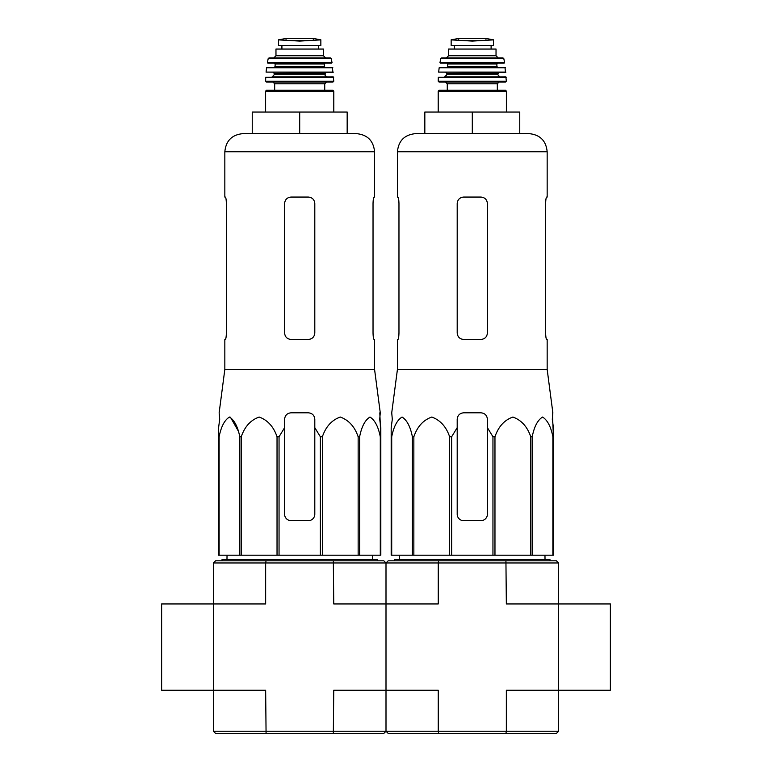 <?xml version="1.0" encoding="UTF-8"?>
<svg xmlns="http://www.w3.org/2000/svg" width="772" height="772" viewBox="0 0 772 772"><rect width="100%" height="100%" fill="white"/><g stroke="black" fill="none" stroke-linecap="round" stroke-linejoin="round"><path stroke-width="1.16" d="M610.372 690.255L610.372 603.955L506.345 603.955L505.93 560.81L388.162 560.81L386 562.962L386 603.955L333.745 603.955L333.33 560.81L215.562 560.81L213.41 562.962L213.41 603.955L161.628 603.955L161.628 690.255L213.41 690.255L213.41 603.955L265.655 603.955L265.655 562.962L386 562.962L386 603.955L438.255 603.955L438.255 562.962L558.59 562.962L558.59 690.255L610.372 690.255M392.301 419.273L391.182 427.659L392.301 419.273L391.732 412.808L397.435 369.373L547.165 369.373L552.858 412.808L552.298 419.273L553.418 427.659L553.418 436.769L552.395 412.808M391.182 436.769L391.182 555.193L492.951 555.193L492.951 436.769L487.402 427.659L487.402 419.273C487.016 415.346 484.855 413.194 480.927 412.808L463.663 412.808C459.745 413.184 457.584 415.346 457.198 419.273L457.198 427.659L457.198 419.273L457.198 427.659L451.639 436.769L449.632 436.769C446.226 426.713 440.281 420.142 431.789 417.044C423.288 420.036 417.305 426.607 413.85 436.769L412.373 436.769C410.414 426.713 406.979 420.142 402.077 417.044C397.165 420.036 393.71 426.607 391.713 436.769L391.182 436.769L391.182 427.659L391.182 514.2M492.951 436.769L494.968 436.769C498.422 426.607 504.406 420.036 512.907 417.044C521.399 420.142 527.344 426.713 530.75 436.769L532.217 436.769C534.214 426.607 537.669 420.036 542.581 417.044C547.483 420.142 550.918 426.713 552.877 436.769L553.418 436.769L553.418 555.193L552.877 555.193L552.877 436.769M487.402 427.659L487.402 514.2A6.475 6.475 0 0 1 480.927 520.675L463.663 520.675A6.475 6.475 0 0 1 457.198 514.2L457.198 427.659M492.951 555.193L552.877 555.193M391.713 555.193L391.713 436.769M412.373 555.193L412.373 436.769M413.85 555.193L413.85 436.769M449.632 555.193L449.632 436.769M451.639 555.193L451.639 436.769M494.968 555.193L494.968 436.769M530.75 555.193L530.75 436.769M532.217 555.193L532.217 436.769M333.33 733.4L383.838 733.4L386 731.238L386 690.255L386 731.238L438.255 731.238L438.255 690.255L333.745 690.255L333.33 733.4L215.562 733.4L213.41 731.238L386 731.238L388.162 733.4L556.438 733.4L558.59 731.238L558.59 690.255L506.345 690.255L506.345 731.238L558.59 731.238M438.67 733.4L438.255 731.238L506.345 731.238L505.93 733.4M386 690.255L386 603.955L386 690.255M558.59 562.962L556.438 560.81L505.93 560.81M438.67 560.81L438.255 562.962L386 562.962L383.838 560.81L333.33 560.81M394.627 560.81L394.627 559.507L549.963 559.507L549.963 560.81M472.3 112.056L424.832 112.056L424.832 133.633L472.3 133.633L472.3 112.056L519.759 112.056L519.759 133.633M415.558 133.633L529.042 133.633C540.043 134.704 546.084 140.745 547.165 151.756L397.435 151.756C398.506 140.745 404.547 134.704 415.558 133.633M547.165 369.373L547.165 339.448L546.663 339.448C546.113 339.082 545.765 336.92 545.621 332.983L545.621 203.538C545.765 199.591 546.113 197.439 546.663 197.063C546.113 197.429 545.765 199.591 545.621 203.538M547.165 151.756L547.165 197.063L546.663 197.063M480.927 197.063L463.663 197.063C459.745 197.429 457.593 199.591 457.198 203.538L457.198 332.983C457.593 336.92 459.745 339.082 463.663 339.448L480.927 339.448C484.845 339.082 487.007 336.92 487.402 332.983L487.402 203.538C487.007 199.591 484.845 197.439 480.927 197.063M397.937 339.448C398.487 339.082 398.834 336.92 398.97 332.983C398.834 336.92 398.487 339.082 397.937 339.448L397.435 339.448L397.435 369.373M398.97 332.983L398.97 203.538C398.834 199.591 398.487 197.439 397.937 197.063L397.435 197.063L397.435 151.756M461.135 40.453L451.157 39.883L451.157 45.606L493.443 45.606L493.443 39.883L472.3 41.09L461.135 40.453L483.465 40.453M448.561 55.748L448.561 49.061L496.029 49.061L496.029 55.748L498.191 57.91L446.409 57.91L448.561 55.748L496.029 55.748M438.207 112.056L438.207 91.135L439.075 90.266L505.525 90.266L497.322 90.266L497.322 83.791L499.05 82.073L445.54 82.073L447.268 83.791L497.322 83.791M447.268 83.791L447.268 90.266L497.322 90.266M506.384 81.195L438.216 81.195L439.075 82.073L505.515 82.073L506.384 81.195L505.853 76.891L438.313 77.306L506.278 77.306M497.757 74.73L446.843 74.73L444.682 76.891L499.909 76.891L497.757 74.73L498.616 72.578M505.921 72.105L438.67 72.105L505.496 72.578L505.004 67.396L439.162 67.772L505.438 67.772M497.757 67.396L496.888 66.537L447.702 66.537L447.702 63.951L496.888 63.951L497.757 63.082L485.241 63.082M504.608 62.571L439.982 62.571L440.407 63.082L504.184 63.082L504.608 62.571L503.798 58.585L502.958 57.91L441.642 57.91L440.802 58.585L503.798 58.585M454.39 45.606L454.39 49.061L454.39 45.606M219.702 419.273L218.582 427.659L219.702 419.273L219.142 412.808L224.835 369.373L374.565 369.373L380.268 412.808L379.699 419.273L380.818 427.659L380.818 436.769L379.805 412.808M218.582 436.769L218.582 555.193L320.361 555.193L320.361 436.769L314.802 427.659L314.802 419.273C314.416 415.346 312.264 413.194 308.337 412.808L291.073 412.808C287.145 413.184 284.993 415.346 284.598 419.273L284.598 427.659L284.598 419.273L284.598 427.659L279.049 436.769L277.032 436.769C273.635 426.713 267.681 420.142 259.189 417.044C250.688 420.036 244.705 426.607 241.25 436.769L239.783 436.769C237.815 426.713 234.379 420.142 229.477 417.044C224.565 420.036 221.12 426.607 219.123 436.769L218.582 436.769L218.582 427.659L218.582 514.2M320.361 436.769L322.368 436.769C325.832 426.607 331.806 420.036 340.307 417.044C348.799 420.142 354.753 426.713 358.15 436.769L359.627 436.769C361.624 426.607 365.069 420.036 369.981 417.044C374.883 420.142 378.319 426.713 380.287 436.769L380.818 436.769L380.818 555.193L380.287 555.193L380.287 436.769M314.802 427.659L314.802 514.2A6.475 6.475 0 0 1 308.337 520.675L291.073 520.675A6.475 6.475 0 0 1 284.598 514.2L284.598 427.659M230.442 417.237L237.911 430.342M320.361 555.193L380.287 555.193M219.123 555.193L219.123 436.769M239.783 555.193L239.783 436.769M241.25 555.193L241.25 436.769M277.032 555.193L277.032 436.769M279.049 555.193L279.049 436.769M322.368 555.193L322.368 436.769M358.15 555.193L358.15 436.769M359.627 555.193L359.627 436.769M266.07 733.4L265.655 690.255L213.41 690.255L213.41 731.238M266.07 560.81L265.655 562.962L213.41 562.962M222.037 560.81L222.037 559.507L377.373 559.507L377.373 560.81M299.7 112.056L252.241 112.056L252.241 133.633L299.7 133.633L299.7 112.056L347.168 112.056L347.168 133.633M242.958 133.633L356.442 133.633C367.453 134.704 373.494 140.745 374.565 151.756L224.835 151.756C225.916 140.745 231.957 134.704 242.958 133.633M374.565 369.373L374.565 339.448L374.063 339.448C373.513 339.082 373.165 336.92 373.03 332.983L373.03 203.538C373.165 199.591 373.513 197.439 374.063 197.063C373.513 197.429 373.165 199.591 373.03 203.538M374.565 151.756L374.565 197.063L374.063 197.063M308.337 197.063L291.073 197.063C287.155 197.429 284.993 199.591 284.598 203.538L284.598 332.983C284.993 336.92 287.155 339.082 291.073 339.448L308.337 339.448C312.255 339.082 314.407 336.92 314.802 332.983L314.802 203.538C314.407 199.591 312.255 197.439 308.337 197.063M225.337 339.448C225.887 339.082 226.235 336.92 226.379 332.983C226.235 336.92 225.887 339.082 225.337 339.448L224.835 339.448L224.835 369.373M226.379 332.983L226.379 203.538C226.235 199.591 225.887 197.439 225.337 197.063L224.835 197.063L224.835 151.756M278.557 45.606L278.557 39.883L278.557 45.606L320.843 45.606L320.843 39.883L299.7 41.09L288.535 40.453L310.865 40.453M278.557 39.883L288.535 40.453M275.971 55.748L275.971 49.061L323.439 49.061L323.439 55.748L325.591 57.91L273.809 57.91L275.971 55.748L323.439 55.748M274.678 90.266L274.678 83.791L324.732 83.791L324.732 90.266L266.475 90.266L332.925 90.266L333.793 91.135L265.616 91.135L266.475 90.266M274.678 83.791L272.95 82.073L326.459 82.073L324.732 83.791M333.784 81.195L265.616 81.195L266.485 82.073L332.925 82.073L333.784 81.195L333.253 76.891L265.722 77.306L333.687 77.306M325.157 74.73L274.243 74.73L272.091 76.891L327.318 76.891C325.446 75.984 324.722 75.26 325.157 74.73L325.157 73.436L326.025 72.578M333.33 72.105L266.079 72.105L332.896 72.578L332.414 67.396L266.562 67.772L332.838 67.772M274.243 63.082L325.157 63.082L324.298 63.951L275.112 63.951L274.243 63.082M332.018 62.571L267.392 62.571L267.816 63.082L331.593 63.082L332.018 62.571L331.198 58.585L330.358 57.91L269.042 57.91L268.202 58.585L331.198 58.585M281.799 45.606L281.799 49.061M438.207 91.135L506.384 91.135L505.525 90.266M446.843 74.73L446.843 73.436L497.757 73.436M454.505 45.606L454.505 49.061M451.157 39.806L457.941 38.61L486.649 38.61L493.443 39.806M274.243 74.73L274.243 73.436L325.157 73.436M274.243 67.396L275.112 66.537L324.298 66.537L325.157 67.396M281.915 45.606L281.915 49.061M278.557 39.806L285.35 38.61L314.059 38.61L320.843 39.806M399.635 555.193L399.578 559.507M544.964 555.193L545.022 559.507M506.384 112.056L506.384 91.135M438.216 81.195L438.313 77.306M446.843 73.436L445.975 72.578M438.67 72.105L439.162 67.772M447.702 66.537L446.843 67.396M496.888 66.537L496.888 63.951M447.702 63.951L446.843 63.082M439.982 62.571L440.802 58.585M491.108 45.606L491.108 49.061M457.941 38.61L458.703 39.179M486.649 38.61L458.057 38.6M485.897 39.179L486.543 38.6M227.036 555.193L226.978 559.507M372.365 555.193L372.422 559.507M333.793 112.056L333.793 91.135M265.616 112.056L265.616 91.135M265.616 81.195L265.722 77.306M274.243 73.436L273.385 72.578M266.079 72.105L266.562 67.772M324.298 66.537L324.298 63.951M275.112 66.537L275.112 63.951M267.392 62.571L268.202 58.585M318.518 45.606L318.518 49.061M285.35 38.61L286.103 39.179M314.059 38.61L285.457 38.6M299.7 38.6L313.943 38.6L313.297 39.179"/></g></svg>
